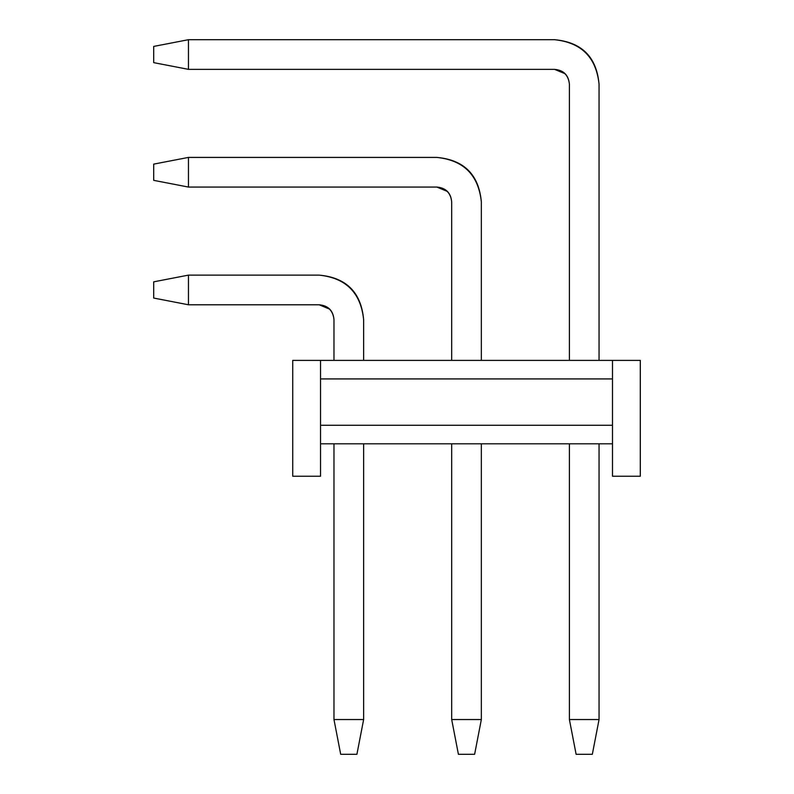 <?xml version="1.0" encoding="UTF-8"?>
<svg xmlns="http://www.w3.org/2000/svg" width="794" height="794" viewBox="0 0 794 794"><rect width="100%" height="100%" fill="white"/><g stroke="black" fill="none" stroke-linecap="round" stroke-linejoin="round"><path stroke-width="1.19" d="M592.334 754.3L576.116 754.3L569.397 719.543L599.053 719.543L592.334 754.3L599.053 719.543L599.053 443.806L599.053 719.543L569.397 719.543L576.116 754.3L592.334 754.3M599.053 84.184L599.053 360.387L599.053 84.184C596.225 57.357 581.397 42.529 554.559 39.7L188.456 39.7L188.456 69.356L554.559 69.356C563.512 70.299 568.454 75.241 569.397 84.184L569.397 360.387L569.397 84.184C568.454 75.241 563.512 70.299 554.559 69.356L188.456 69.356L153.699 62.637L153.699 46.419L188.456 39.7L554.559 39.7C581.764 42.151 596.602 56.989 599.053 84.184M569.397 443.806L569.397 719.543L569.397 443.806M569.397 84.184C568.573 75.122 563.631 70.18 554.559 69.356L565.05 73.703L554.559 69.356M188.456 39.7L153.699 46.419L153.699 62.637L188.456 69.356L188.456 39.7M474.623 754.3L458.406 754.3L451.687 719.543L481.343 719.543L474.623 754.3L481.343 719.543L481.343 443.806L481.343 719.543L451.687 719.543L458.406 754.3L474.623 754.3M481.343 201.894L481.343 360.387L481.343 201.894C478.514 175.067 463.686 160.239 436.859 157.411L188.456 157.411L188.456 187.066L436.859 187.066C445.801 188.009 450.744 192.952 451.687 201.894L451.687 360.387L451.687 201.894C450.863 192.833 445.92 187.89 436.859 187.066L188.456 187.066L153.699 180.347L153.699 164.13L188.456 157.411L436.859 157.411C464.063 159.862 478.891 174.69 481.343 201.894M451.687 443.806L451.687 719.543L451.687 443.806M447.34 191.414L436.859 187.066M188.456 157.411L153.699 164.13L153.699 180.347L188.456 187.066L188.456 157.411M356.913 754.3L340.695 754.3L333.976 719.543L363.632 719.543L356.913 754.3L363.632 719.543L363.632 443.806L363.632 719.543L333.976 719.543L340.695 754.3L356.913 754.3M363.632 319.605L363.632 360.387L363.632 319.605C360.804 292.778 345.976 277.95 319.148 275.121L188.456 275.121L188.456 304.777L319.148 304.777C328.091 305.72 333.033 310.662 333.976 319.605L333.976 360.387L333.976 319.605C333.152 310.543 328.21 305.601 319.148 304.777L188.456 304.777L153.699 298.058L153.699 281.84L188.456 275.121L319.148 275.121C346.353 277.572 361.181 292.4 363.632 319.605M333.976 443.806L333.976 719.543L333.976 443.806M329.629 309.124L319.148 304.777M188.456 275.121L153.699 281.84L153.699 298.058L188.456 304.777L188.456 275.121M320.538 476.241L292.728 476.241L320.538 476.241L320.538 425.266L320.538 476.241M320.538 378.927L320.538 360.387L292.728 360.387L292.728 476.241L292.728 360.387L320.538 360.387L320.538 425.266L320.538 378.927L612.492 378.927L320.538 378.927M320.538 360.387L640.301 360.387L320.538 360.387M612.492 443.806L320.538 443.806L612.492 443.806M612.492 425.266L320.538 425.266L612.492 425.266L612.492 360.387L612.492 476.241L640.301 476.241L640.301 360.387L640.301 476.241L612.492 476.241L612.492 425.266"/></g></svg>
